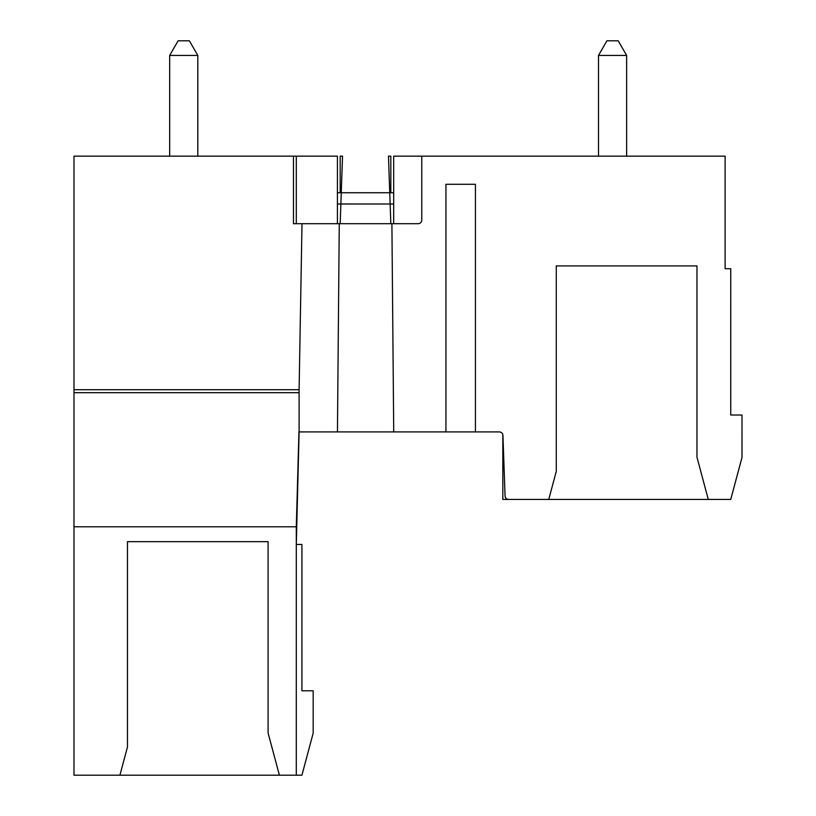 <?xml version="1.0" encoding="UTF-8"?>
<svg xmlns="http://www.w3.org/2000/svg" width="816" height="816" viewBox="0 0 816 816"><rect width="100%" height="100%" fill="white"/><g stroke="black" fill="none" stroke-linecap="round" stroke-linejoin="round"><path stroke-width="1.22" d="M499.402 431.919L298.942 431.919L296.3 526.789L296.29 775.2L279.398 775.2L268.087 732.992L268.087 541.661L127.459 541.661L127.459 747.058L119.921 775.2L73.991 775.2L73.991 526.789L296.29 526.789L296.3 544.466L299.105 431.919L299.105 389.711L302.002 223.696L293.474 223.696L293.474 156.162L337.416 156.162L337.416 223.696M299.105 431.919L475.432 431.919L475.432 184.294L445.944 184.294L475.432 184.294M730.748 499.443L742.009 457.439L742.009 415.028L741.999 457.439L730.738 499.443L708.278 499.443L696.966 457.235L696.966 265.904L556.288 265.904L556.288 471.311L548.75 499.443L508.684 499.443A3.631 3.631 0 0 1 505.053 495.944L502.942 435.418A3.631 3.631 0 0 0 499.31 431.919L475.432 431.919M119.921 775.2L279.398 775.2M293.474 156.162L73.991 156.162L73.991 389.711L299.105 389.711M73.991 389.711L73.991 392.69L299.105 392.69M73.991 526.789L73.991 392.69M337.447 431.919L339.262 223.696L302.002 223.696M730.738 415.028L730.738 268.719L730.748 415.028L742.009 415.028L730.738 415.028L730.738 268.709L725.108 268.709L725.108 156.162L421.78 156.162L421.78 220.055A3.631 3.631 0 0 1 418.149 223.696L339.262 223.696M445.944 431.919L445.944 184.294M393.72 431.919L391.904 223.696M708.278 499.443L502.819 499.443L502.819 434.612M390.823 223.492L388.477 156.162L390.833 156.162L390.833 192.739M393.689 204L340.874 203.99L340.19 223.492M340.19 192.739L340.19 156.162L342.536 156.162L341.261 192.739L337.416 192.739M337.416 204L340.874 204L341.261 192.739L393.689 192.739M730.748 268.709L725.118 268.709L725.118 156.152L626.627 156.152L626.627 55.417L598.495 55.417L606.931 40.8L618.191 40.8L626.627 55.417M598.495 55.417L598.495 156.162L393.689 156.162L393.689 223.696M293.485 156.152L197.809 156.152L197.809 55.417L169.677 55.417L178.112 40.8L189.373 40.8L197.809 55.417M74.001 156.152L169.677 156.152L169.677 55.417M296.29 775.2L301.92 775.2L313.171 733.186L313.171 690.785L301.92 690.785L301.92 544.466L296.29 544.466M725.108 268.709L725.108 156.162M296.29 223.696L296.29 156.162"/></g></svg>
